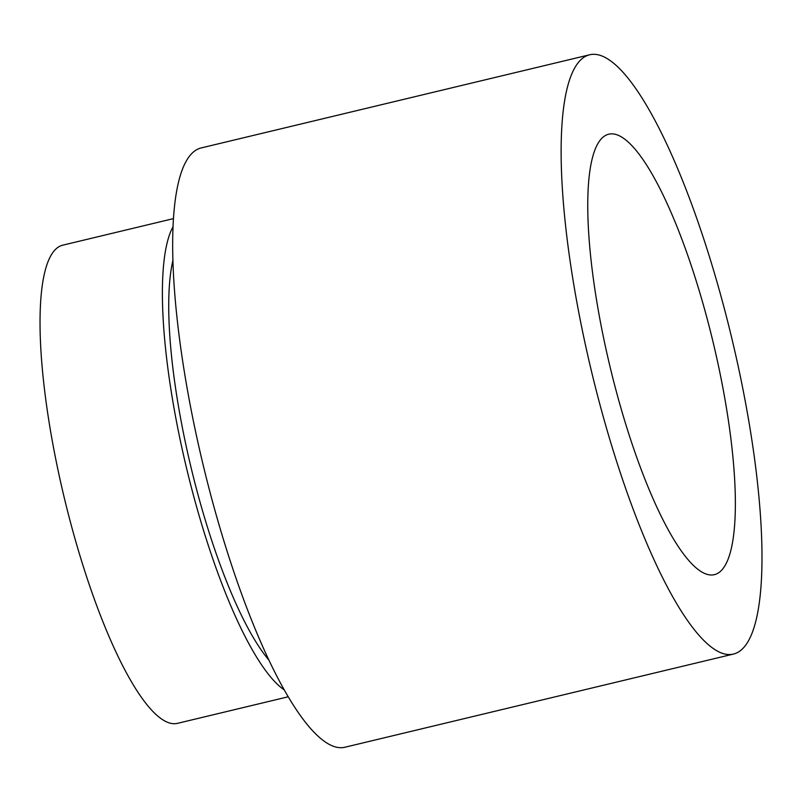 <?xml version="1.0" encoding="UTF-8"?>
<svg xmlns="http://www.w3.org/2000/svg" width="802" height="802" viewBox="0 0 802 802"><rect width="100%" height="100%" fill="white"/><g stroke="black" fill="none" stroke-linecap="round" stroke-linejoin="round"><path stroke-width="1.2" d="M705.389 573.771A226.465 52.972 -103.5 0 1 605.951 348.96A226.465 52.972 -103.5 0 1 608.758 134.205A226.465 52.972 -103.5 0 1 617.73 135.087A226.465 52.972 -103.5 0 1 717.168 359.887A226.465 52.972 -103.5 0 1 714.361 574.653A226.465 52.972 -103.5 0 1 705.389 573.771M288.179 696.798L177.493 723.344A245.873 57.513 -103.5 0 1 167.748 722.381A245.873 57.513 -103.5 0 1 59.789 478.313A245.873 57.513 -103.5 0 1 62.827 245.151L173.513 218.605M601.921 55.97A308.148 72.08 -103.5 0 1 737.228 361.862A308.148 72.08 -103.5 0 1 733.409 654.081A308.148 72.08 -103.5 0 1 721.198 652.888A308.148 72.08 -103.5 0 1 585.891 346.995A308.148 72.08 -103.5 0 1 589.711 54.767A308.148 72.08 -103.5 0 1 601.921 55.97M733.409 654.081L344.95 747.233A308.148 72.08 -103.5 0 1 332.74 746.03A308.148 72.08 -103.5 0 1 197.432 440.138A308.148 72.08 -103.5 0 1 201.242 147.919L589.711 54.767M268.78 659.936A226.465 52.972 -103.5 0 1 190.996 467.255A226.465 52.972 -103.5 0 1 172.951 260.259M284.159 689.84A245.873 57.513 -103.5 0 1 186.585 468.318A245.873 57.513 -103.5 0 1 173.082 226.635"/></g></svg>
